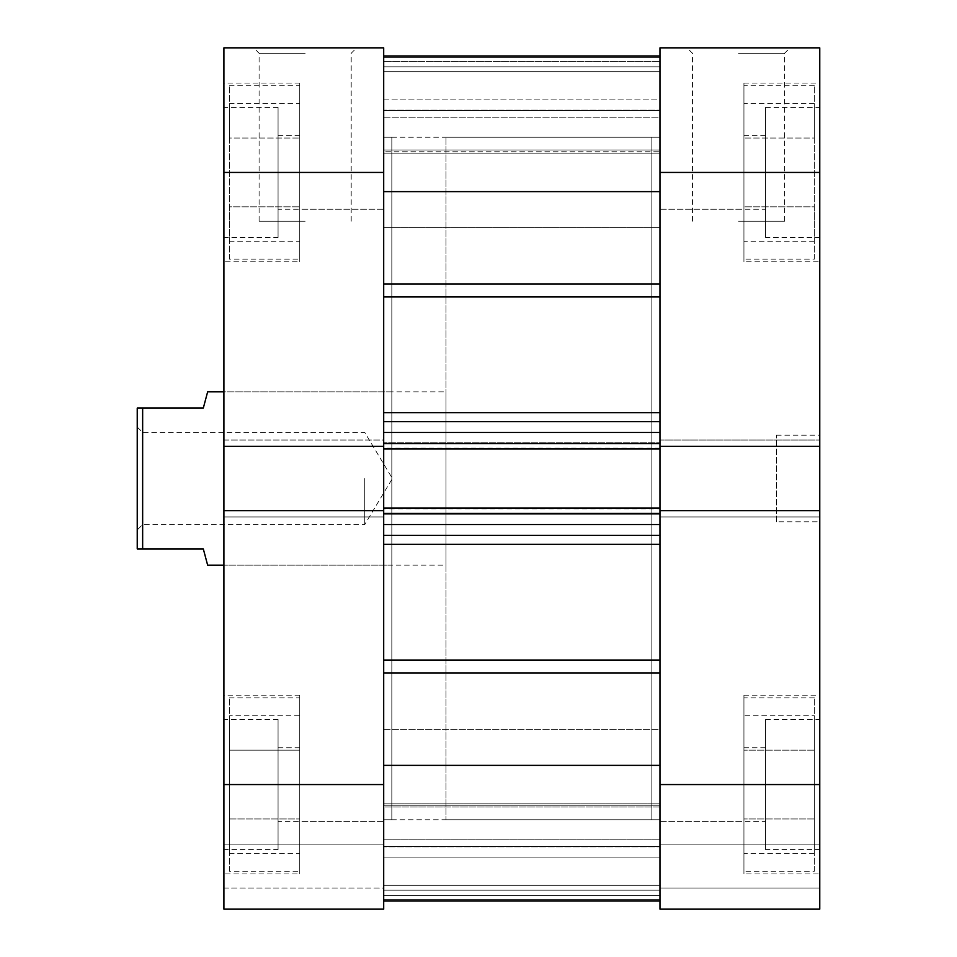 <?xml version="1.0" encoding="UTF-8"?>
<svg xmlns="http://www.w3.org/2000/svg" width="957" height="957" viewBox="0 0 957 957"><rect width="100%" height="100%" fill="white"/><g stroke="black" fill="none" stroke-linecap="round" stroke-linejoin="round"><path stroke-width="0.72" stroke-dasharray="4.79 3.59" d="M137.234 478.5L137.234 529.963L137.234 478.5M142.653 478.5L142.653 524.544L142.653 478.5M364.749 478.5L364.749 524.544L364.749 478.5M445.998 819.766L659.971 819.766L659.971 137.234L651.849 137.234L651.849 819.766L651.849 137.234L651.849 819.766L651.849 137.234L445.998 137.234L445.998 819.766L445.998 137.234M445.998 565.168L445.998 391.832L223.902 391.832L223.902 565.168L223.902 391.832L391.832 391.832L391.832 565.168L223.902 565.168L445.998 565.168L445.998 391.832M207.645 391.832L203.315 408.077L142.653 408.077L142.653 548.923L203.315 548.923L207.645 565.168M142.653 408.077L137.234 408.077L137.234 548.923L142.653 548.923M814.347 259.108L814.347 85.771L814.347 259.108L743.936 259.108L743.936 85.771L743.936 259.108M814.347 85.771L743.936 85.771M814.347 871.229L814.347 697.892L814.347 871.229L743.936 871.229L743.936 697.892L743.936 871.229M814.347 697.892L743.936 697.892M743.936 209.272L743.936 135.607L743.936 209.272L659.971 209.272L659.971 135.607L659.971 209.272L659.971 135.607L659.971 209.272L765.6 209.272L765.6 135.607L765.6 209.272M743.936 135.607L765.6 135.607M743.936 821.393L743.936 747.728L743.936 821.393L659.971 821.393L659.971 747.728L659.971 821.393L659.971 747.728L659.971 821.393L765.6 821.393L765.6 747.728L765.6 821.393M743.936 747.728L765.6 747.728M765.6 849.565L765.6 719.556L765.6 849.565L819.766 849.565L819.766 719.556L819.766 849.565M765.6 719.556L819.766 719.556M765.6 237.444L765.6 107.435L765.6 237.444L819.766 237.444L819.766 107.435L819.766 237.444M765.6 107.435L819.766 107.435M776.438 521.84L776.438 435.16L776.438 521.84L819.766 521.84L819.766 435.16L819.766 521.84M776.438 435.16L819.766 435.16M738.517 47.85L789.98 47.85L738.517 47.85M738.517 53.269L784.561 53.269L738.517 53.269M738.517 221.199L784.561 221.199L738.517 221.199M743.936 261.823L743.936 83.056L743.936 261.823L819.766 261.823L819.766 83.056L819.766 261.823M743.936 83.056L819.766 83.056M743.936 873.944L743.936 695.177L743.936 873.944L819.766 873.944L819.766 695.177L819.766 873.944M743.936 695.177L819.766 695.177M819.766 784.561L659.971 784.561L659.971 909.15L819.766 909.15L819.766 510.679L819.766 516.959L819.766 510.679L659.971 510.679L659.971 516.959L659.971 510.679L819.766 510.679L819.766 47.85L659.971 47.85L659.971 172.439L819.766 172.439M659.971 784.561L659.971 510.679L819.766 510.679M659.971 137.234L659.971 819.766L659.971 137.234L659.971 819.766L383.697 819.766L383.697 137.234L659.971 137.234M223.902 784.561L223.902 909.15L383.697 909.15L383.697 888.024L383.697 909.15L223.902 909.15L383.697 909.15L383.697 784.561L223.902 784.561L223.902 440.041L223.902 446.321L383.697 446.321L223.902 446.321L223.902 172.439L383.697 172.439L383.697 448.977L659.971 448.977L659.971 172.439M659.971 440.041L659.971 516.959L659.971 440.041L819.766 440.041L659.971 440.041M659.971 909.15L659.971 844.146L659.971 909.15L819.766 909.15L659.971 909.15M819.766 844.146L819.766 888.024L819.766 844.146L659.971 844.146L819.766 844.146M659.971 446.321L819.766 446.321M659.971 516.959L819.766 516.959L659.971 516.959M659.971 888.024L819.766 888.024L659.971 888.024M743.936 715.752L743.936 853.369L743.936 715.752L814.347 715.752L814.347 750.156L814.347 715.752M743.936 206.844L743.936 103.631L743.936 206.844L814.347 206.844L814.347 241.248L814.347 206.844L743.936 206.844M814.347 750.156L743.936 750.156L814.347 750.156L814.347 818.965L814.347 750.156M814.347 818.965L743.936 818.965L814.347 818.965L814.347 853.369L814.347 818.965M814.347 853.369L743.936 853.369M814.347 241.248L743.936 241.248M814.347 138.035L814.347 206.844L814.347 138.035L743.936 138.035L814.347 138.035L814.347 103.631L814.347 138.035M814.347 103.631L743.936 103.631M659.971 807.026L659.971 672.962L659.971 901.027L659.971 805.22L659.971 857.101L383.697 857.101L383.697 805.22L383.697 857.101L659.971 857.101L659.971 901.027L659.971 807.026L383.697 807.026L383.697 803.856L659.971 803.856L383.697 803.856L383.697 899.436L383.697 807.026L659.971 807.026M383.697 803.856L383.697 805.22L383.697 803.856M383.697 117.185L659.971 117.185L659.971 227.694L659.971 117.185L659.971 227.694L659.971 117.185L383.697 117.185L383.697 227.694L659.971 227.694L383.697 227.694L383.697 117.185M383.697 729.306L659.971 729.306L659.971 839.815L659.971 729.306L659.971 839.815L659.971 729.306L383.697 729.306L383.697 839.815L659.971 839.815L383.697 839.815L383.697 729.306M383.697 137.234L383.697 819.766L383.697 137.234L383.697 819.766L391.832 819.766L391.832 137.234L383.697 137.234M383.697 191.627L383.697 55.973L383.697 191.627L659.971 191.627L659.971 55.973L659.971 191.627M659.971 55.973L659.971 151.78L659.971 99.899L383.697 99.899L383.697 151.78L383.697 99.899L659.971 99.899L659.971 55.973M383.697 57.564L659.971 57.564L383.697 57.564L383.697 149.974L383.697 57.564M659.971 544.306L659.971 660.043L659.971 535.382L659.971 544.306L383.697 544.306L383.697 660.043L383.697 544.306M383.697 296.957L383.697 412.694L383.697 284.038L383.697 296.957L659.971 296.957L659.971 412.694L659.971 296.957M383.697 61.392L383.697 110.151L383.697 61.392L659.971 61.392L383.697 61.392M383.697 55.973L383.697 99.899L383.697 55.973M383.697 151.78L383.697 149.974L383.697 153.144L383.697 151.78L659.971 151.78L659.971 153.144L659.971 149.974L659.971 153.144L659.971 151.78L383.697 151.78M383.697 412.694L383.697 432.456L383.697 412.694L659.971 412.694L659.971 432.456L659.971 412.694M659.971 443.558L383.697 443.558L383.697 432.456L659.971 432.456L659.971 443.558L659.971 432.456M383.697 508.837L383.697 514.256L383.697 508.837L659.971 508.837L659.971 442.744L383.697 442.744L659.971 442.744L383.697 442.744L659.971 442.744L659.971 448.977L383.697 448.977L383.697 442.744L383.697 535.382L383.697 510.679L383.697 516.959L383.697 510.679L223.902 510.679L223.902 516.959L223.902 510.679L383.697 510.679L223.902 510.679M383.697 660.043L383.697 901.027L383.697 660.043L659.971 660.043L659.971 672.962L659.971 660.043M383.697 443.558L383.697 432.456M659.971 508.837L659.971 514.256L659.971 508.023L383.697 508.023M659.971 510.679L659.971 535.382L659.971 524.544L383.697 524.544M659.971 846.849L659.971 885.321L659.971 846.849L383.697 846.849L659.971 846.849M383.697 513.442L659.971 513.442L659.971 524.544M659.971 513.442L659.971 508.023M659.971 110.151L659.971 71.679L659.971 110.151L383.697 110.151L659.971 110.151M383.697 899.436L659.971 899.436L383.697 899.436M383.697 765.373L659.971 765.373M383.697 535.382L659.971 535.382M659.971 514.256L383.697 514.256L659.971 514.256M659.971 421.618L383.697 421.618M659.971 885.321L383.697 885.321L659.971 885.321M659.971 901.027L383.697 901.027M659.971 448.977L383.697 448.977M659.971 71.679L383.697 71.679L659.971 71.679M229.321 259.108L229.321 85.771L229.321 259.108L299.744 259.108L299.744 85.771L299.744 259.108M229.321 85.771L299.744 85.771M229.321 871.229L229.321 697.892L229.321 871.229L299.744 871.229L299.744 697.892L299.744 871.229M229.321 697.892L299.744 697.892M299.744 209.272L299.744 135.607L299.744 209.272L383.697 209.272L383.697 135.607L383.697 209.272L383.697 135.607L383.697 209.272L278.068 209.272L278.068 135.607L278.068 209.272M299.744 135.607L278.068 135.607M299.744 821.393L299.744 747.728L299.744 821.393L383.697 821.393L383.697 747.728L383.697 821.393L383.697 747.728L383.697 821.393L278.068 821.393L278.068 747.728L278.068 821.393M299.744 747.728L278.068 747.728M278.068 849.565L278.068 719.556L278.068 849.565L223.902 849.565L223.902 719.556L223.902 849.565M278.068 719.556L223.902 719.556M278.068 237.444L278.068 107.435L278.068 237.444L223.902 237.444L223.902 107.435L223.902 237.444M278.068 107.435L223.902 107.435M305.151 47.85L356.614 47.85L305.151 47.85M305.151 53.269L259.108 53.269L305.151 53.269M305.151 221.199L259.108 221.199L305.151 221.199M299.744 261.823L299.744 83.056L299.744 261.823L223.902 261.823L223.902 83.056L223.902 261.823M299.744 83.056L223.902 83.056M299.744 873.944L299.744 695.177L299.744 873.944L223.902 873.944L223.902 695.177L223.902 873.944M299.744 695.177L223.902 695.177M383.697 172.439L383.697 47.85L223.902 47.85L223.902 172.439M383.697 440.041L383.697 516.959L383.697 440.041L223.902 440.041L223.902 446.321L223.902 440.041L383.697 440.041M383.697 888.024L383.697 844.146L383.697 888.024L223.902 888.024L223.902 909.15L223.902 844.146L223.902 888.024L383.697 888.024M383.697 784.561L383.697 510.679M391.832 137.234L391.832 819.766M391.832 565.168L391.832 391.832M383.697 516.959L223.902 516.959L383.697 516.959M383.697 844.146L223.902 844.146L383.697 844.146M383.697 446.321L223.902 446.321M299.744 750.156L299.744 853.369L299.744 715.752L299.744 750.156L229.321 750.156L229.321 818.965L229.321 750.156L299.744 750.156M299.744 206.844L299.744 103.631L299.744 206.844L229.321 206.844L229.321 241.248L229.321 206.844L299.744 206.844M229.321 818.965L299.744 818.965L229.321 818.965L229.321 853.369L229.321 818.965M229.321 853.369L299.744 853.369M229.321 715.752L229.321 750.156L229.321 715.752L299.744 715.752M229.321 241.248L299.744 241.248M229.321 138.035L229.321 206.844L229.321 138.035L299.744 138.035L229.321 138.035L229.321 103.631L229.321 138.035M229.321 103.631L299.744 103.631M383.697 805.22L659.971 805.22L383.697 805.22M383.697 110.569L659.971 110.569L383.697 110.569M383.697 846.431L659.971 846.431L383.697 846.431M659.971 149.974L383.697 149.974L659.971 149.974M659.971 284.038L383.697 284.038M383.697 672.962L659.971 672.962M659.971 448.163L383.697 448.163M659.971 890.189L383.697 890.189L659.971 890.189M383.697 895.608L659.971 895.608L383.697 895.608M659.971 66.811L383.697 66.811L659.971 66.811M137.234 427.037L142.653 432.456L364.749 432.456L392.406 478.5L364.749 524.544L142.653 524.544L137.234 529.963M784.561 221.199L784.561 53.269L789.98 47.85M692.473 221.199L692.473 53.269L687.054 47.85M383.697 153.144L659.971 153.144L383.697 153.144M259.108 221.199L259.108 53.269L253.701 47.85M351.195 221.199L351.195 53.269L356.614 47.85"/><path stroke-width="1.44" d="M223.902 391.832L207.645 391.832L203.315 408.077L142.653 408.077L142.653 548.923L203.315 548.923L207.645 565.168L223.902 565.168M142.653 548.923L137.234 548.923L137.234 408.077L142.653 408.077M819.766 784.561L819.766 909.15L659.971 909.15L659.971 784.561L819.766 784.561L819.766 446.321L659.971 446.321L659.971 47.85L819.766 47.85L819.766 172.439L659.971 172.439M819.766 446.321L819.766 172.439M659.971 784.561L659.971 510.679L819.766 510.679M383.697 55.973L659.971 55.973L383.697 55.973M383.697 784.561L383.697 909.15L223.902 909.15L223.902 784.561L383.697 784.561L383.697 172.439L223.902 172.439L223.902 47.85L383.697 47.85L383.697 172.439M659.971 446.321L659.971 448.977L383.697 448.977M383.697 508.023L659.971 508.023L659.971 448.977M659.971 508.023L659.971 510.679M383.697 765.373L659.971 765.373M383.697 191.627L659.971 191.627M659.971 535.382L383.697 535.382M383.697 421.618L659.971 421.618M383.697 510.679L223.902 510.679L223.902 784.561M383.697 446.321L223.902 446.321L223.902 510.679M223.902 446.321L223.902 172.439M383.697 412.694L659.971 412.694M659.971 296.957L383.697 296.957M383.697 660.043L659.971 660.043M659.971 544.306L383.697 544.306M659.971 672.962L383.697 672.962M383.697 284.038L659.971 284.038M659.971 513.442L383.697 513.442M383.697 524.544L659.971 524.544M383.697 443.558L659.971 443.558M659.971 432.456L383.697 432.456M383.697 901.027L659.971 901.027"/></g></svg>
